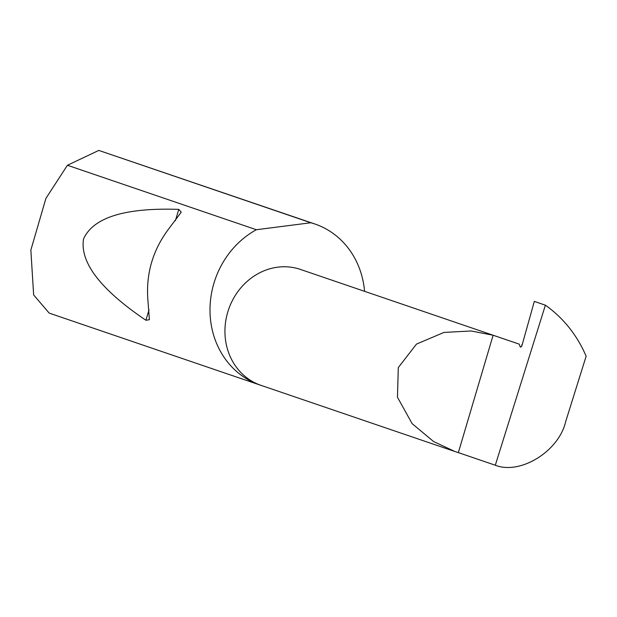 <?xml version="1.0" encoding="UTF-8"?>
<svg xmlns="http://www.w3.org/2000/svg" width="617" height="617" viewBox="0 0 617 617"><rect width="100%" height="100%" fill="white"/><g stroke="black" fill="none" stroke-linecap="round" stroke-linejoin="round"><path stroke-width="0.93" d="M458.346 452.616L454.814 451.474L433.612 441.556L412.133 423.64L397.456 397.248L398.304 367.57L416.498 344.085L443.97 332.432L471.072 330.974L493.114 335.232L519.221 344.139L520.1 346.6A2.267 0.987 -74.1 0 0 520.509 347.055A2.267 0.987 -74.1 0 0 522.09 345.119L534.314 301.404L545.382 305.184C561.408 316.536 574.011 331.398 583.188 349.754L586.15 356.179L565.658 421.673C558.948 451.22 520.262 475.175 495.304 465.226L458.346 452.616L493.114 335.232M454.814 451.474L260.914 385.317A61.222 55.075 -71.2 0 1 228.12 310.906A61.222 55.075 -71.2 0 1 298.065 268.68A61.222 55.075 -71.2 0 1 300.448 269.428L519.221 344.139M168.202 229.57C152.947 250.178 146.136 273.161 147.779 298.52L149.399 319.706L145.92 320.262C100.64 289.635 79.832 262.549 83.511 239.018C93.198 217.446 124.95 207.567 178.768 209.387L181.267 212.132L168.202 229.57M364.57 291.309A85.061 76.516 108.8 0 0 314.917 224.01L98.797 150.417L67.423 165.263L45.92 198.373L30.85 250.101L33.65 294.926L49.183 313.104L259.981 385.023A85.061 76.516 108.8 0 0 261.731 385.594M67.423 165.263L256.363 229.732A85.061 76.516 108.8 0 0 210.019 312.086A85.061 76.516 108.8 0 0 259.981 385.023M314.917 224.01A85.061 76.516 108.8 0 0 311.6 222.976A85.061 76.516 108.8 0 0 310.821 222.752L98.797 150.417M545.382 305.184L495.304 465.226M256.363 229.732L310.821 222.752M522.105 345.057L521.65 344.903M521.087 346.877L520.1 346.6M178.768 209.387L175.444 220.608M149.021 309.811L145.92 320.262"/></g></svg>
